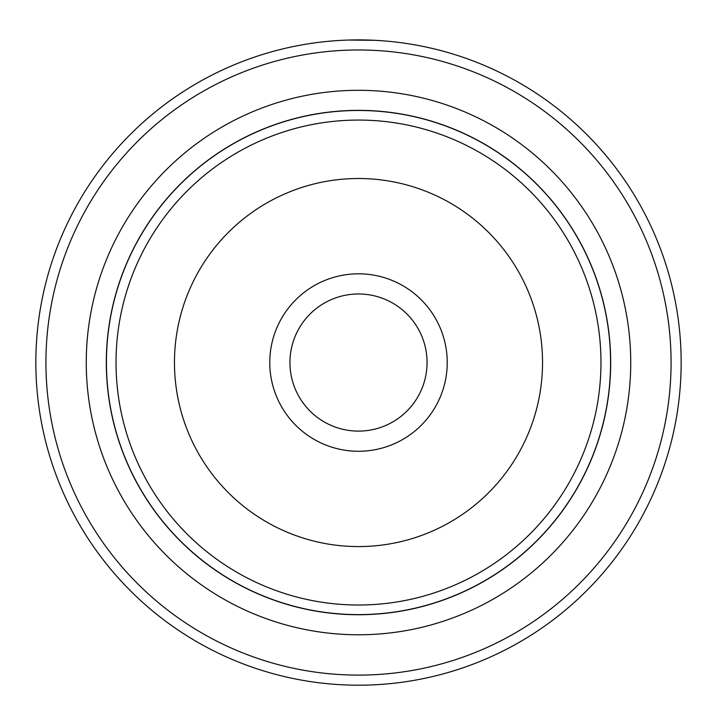 <?xml version="1.0" encoding="UTF-8"?>
<svg xmlns="http://www.w3.org/2000/svg" width="717" height="717" viewBox="0 0 717 717"><rect width="100%" height="100%" fill="white"/><g stroke="black" fill="none" stroke-linecap="round" stroke-linejoin="round"><path stroke-width="1.08" d="M106.43 362.542A252.07 252.07 0 0 1 358.5 110.472A252.07 252.07 0 0 1 610.57 362.542A252.07 252.07 0 0 1 358.5 614.612A252.07 252.07 0 0 1 106.43 362.542M447.229 362.542A88.729 88.729 0 0 1 358.5 451.271A88.729 88.729 0 0 1 269.771 362.542A88.729 88.729 0 0 1 358.5 273.813A88.729 88.729 0 0 1 447.229 362.542M289.937 362.542A68.563 68.563 0 0 0 358.5 431.105A68.563 68.563 0 0 0 427.063 362.542A68.563 68.563 0 0 0 358.5 293.979A68.563 68.563 0 0 0 289.937 362.542M106.313 362.542A252.187 252.187 0 0 1 358.5 110.355A252.187 252.187 0 0 1 610.687 362.542A252.187 252.187 0 0 1 358.5 614.738A252.187 252.187 0 0 1 106.313 362.542M322.569 41.9L325.222 41.613M380.288 40.627L377.563 40.457M374.991 40.313L348.507 40.053M332.294 40.959L332.76 40.923M630.736 362.542A272.236 272.236 0 0 1 358.5 634.778A272.236 272.236 0 0 1 86.264 362.542A272.236 272.236 0 0 1 358.5 90.306A272.236 272.236 0 0 1 630.736 362.542M671.067 362.542A312.567 312.567 0 0 0 358.5 49.975A312.567 312.567 0 0 0 45.933 362.542A312.567 312.567 0 0 0 358.5 675.109A312.567 312.567 0 0 0 671.067 362.542M35.85 362.542A322.65 322.65 0 0 1 358.5 39.892A322.65 322.65 0 0 1 681.15 362.542A322.65 322.65 0 0 1 358.5 685.192A322.65 322.65 0 0 1 35.85 362.542M338.191 40.537L338.782 40.502M116.029 362.542A242.471 242.471 0 0 1 358.5 120.071A242.471 242.471 0 0 1 600.971 362.542A242.471 242.471 0 0 1 358.5 605.014A242.471 242.471 0 0 1 116.029 362.542M542.536 362.542A184.036 184.036 0 0 0 358.5 178.506A184.036 184.036 0 0 0 174.464 362.542A184.036 184.036 0 0 0 358.5 546.578A184.036 184.036 0 0 0 542.536 362.542"/></g></svg>
